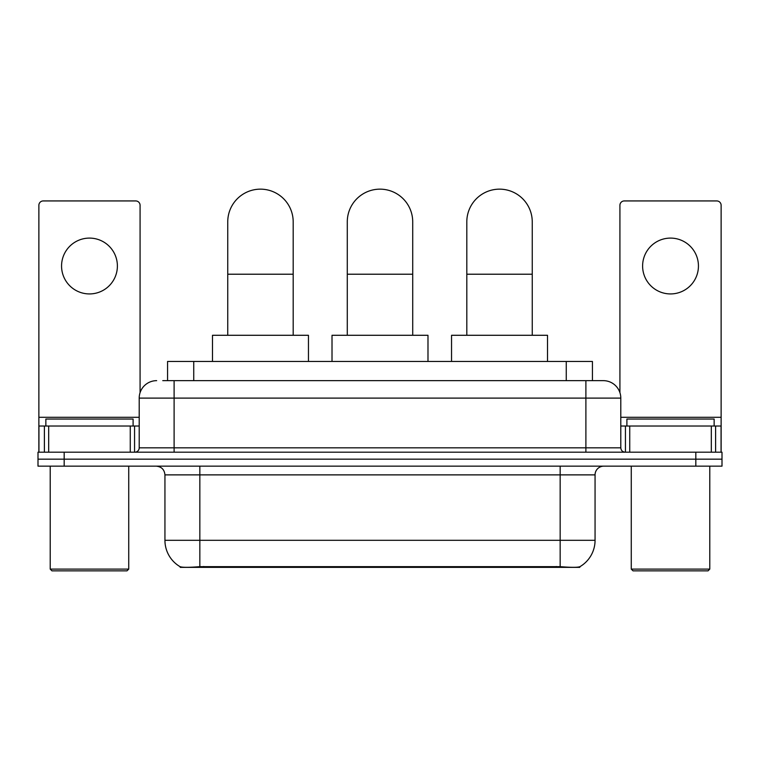 <?xml version="1.0" encoding="UTF-8"?>
<svg xmlns="http://www.w3.org/2000/svg" width="760" height="760" viewBox="0 0 760 760"><rect width="100%" height="100%" fill="white"/><g stroke="black" fill="none" stroke-linecap="round" stroke-linejoin="round"><path stroke-width="1.14" d="M167.57 380.655L167.57 361.456L592.429 361.456L592.429 380.655M579.794 566.741L579.794 567.359L180.206 567.359L180.206 566.741M164.939 540.312L199.842 540.312L199.842 474.876L164.939 474.876L164.939 540.312A30.533 30.533 0 0 0 180.034 566.656C182.295 567.53 188.898 567.53 199.842 566.656L560.158 566.656C571.092 567.53 577.695 567.53 579.966 566.656A30.533 30.533 0 0 0 595.061 540.312L595.061 474.876A8.721 8.721 0 0 1 603.782 466.155M64.172 452.19L722 452.19L722 459.173L38 459.173L38 466.155L64.172 466.155L64.172 459.173L38 459.173L38 452.19L64.172 452.19L64.172 459.173L722 459.173L722 466.155L64.172 466.155M163.162 380.655L597.236 380.655M162.763 380.655L174.107 380.655L174.107 398.107L139.203 398.107L139.203 447.83A4.361 4.361 0 0 1 134.843 452.19M156.655 380.655A17.451 17.451 0 0 0 139.203 398.107M603.345 380.655A17.451 17.451 0 0 1 620.797 398.107L585.894 398.107L585.894 380.655L603.079 380.655M620.797 398.107L620.797 447.83C621.053 450.48 622.506 451.934 625.157 452.19M722 452.19L722 459.173M89.471 238.098A27.921 27.921 0 0 0 61.56 266.019A27.921 27.921 0 0 0 89.471 293.93A27.921 27.921 0 0 0 117.391 266.019A27.921 27.921 0 0 0 89.471 238.098M130.264 452.19L130.264 426.018L48.688 426.018L48.688 452.19M140.077 392.654L140.077 205.295A4.361 4.361 0 0 0 135.717 200.934L43.234 200.934A4.361 4.361 0 0 0 38.874 205.295L38.874 426.018L48.688 426.018M130.264 426.018L139.203 426.018M38.874 452.19L38.874 426.018M126.986 570.846L51.955 570.846L50.217 569.107L128.734 569.107L126.986 570.846M50.217 466.155L50.217 569.107M128.734 466.155L128.734 569.107M133.095 426.018L133.095 419.045L45.857 419.045L45.857 426.018M227.753 335.284L227.753 221.873A32.718 32.718 0 0 1 260.471 189.155A32.718 32.718 0 0 1 293.189 221.873A32.718 32.718 0 0 0 260.471 189.155M293.189 335.284L293.189 221.873M308.455 361.456L308.455 335.284L212.486 335.284L212.486 361.456M347.282 335.284L347.282 221.873A32.718 32.718 0 0 1 380 189.155A32.718 32.718 0 0 1 412.718 221.873A32.718 32.718 0 0 0 380 189.155M412.718 335.284L412.718 221.873M427.984 361.456L427.984 335.284L332.015 335.284L332.015 361.456M466.811 335.284L466.811 221.873A32.718 32.718 0 0 1 499.529 189.155A32.718 32.718 0 0 1 532.247 221.873A32.718 32.718 0 0 0 499.529 189.155M532.247 335.284L532.247 221.873M547.514 361.456L547.514 335.284L451.544 335.284L451.544 361.456M670.529 238.098A27.921 27.921 0 0 0 642.608 266.019A27.921 27.921 0 0 0 670.529 293.93A27.921 27.921 0 0 0 698.44 266.019A27.921 27.921 0 0 0 670.529 238.098M711.312 452.19L711.312 426.018L629.736 426.018L629.736 452.19M721.126 452.19L721.126 426.018L721.126 452.19M711.312 426.018L721.126 426.018L721.126 205.295A4.361 4.361 0 0 0 716.765 200.934L624.283 200.934A4.361 4.361 0 0 0 619.922 205.295L619.922 392.654M620.797 426.018L629.736 426.018M708.044 570.846L633.014 570.846L631.265 569.107L709.783 569.107L708.044 570.846M631.265 466.155L631.265 569.107M709.783 466.155L709.783 569.107M714.144 426.018L714.144 419.045L626.905 419.045L626.905 426.018M556.234 567.359L556.234 566.504M203.766 567.359L203.766 566.504M193.743 380.655L193.743 361.456M566.257 380.655L566.257 361.456M560.158 466.155L560.158 474.876L199.842 474.876L199.842 466.155M595.061 474.876L560.158 474.876L560.158 540.312L595.061 540.312M560.158 566.656L560.158 540.312L199.842 540.312L199.842 566.656M695.827 466.155L695.827 452.19M174.107 452.19L174.107 447.83L620.797 447.83M139.203 447.83L174.107 447.83L174.107 398.107L585.894 398.107L585.894 452.19M139.203 417.297L38.874 417.297M134.558 426.018L134.558 452.19M38.941 426.018L38.941 452.19M44.393 452.19L44.393 426.018M227.753 274.217L293.189 274.217M347.282 274.217L412.718 274.217M466.811 274.217L532.247 274.217M721.126 417.297L620.797 417.297M721.059 452.19L721.059 426.018M715.606 426.018L715.606 452.19M625.442 452.19L625.442 426.018M164.939 474.876C164.426 469.575 161.519 466.668 156.218 466.155"/></g></svg>
